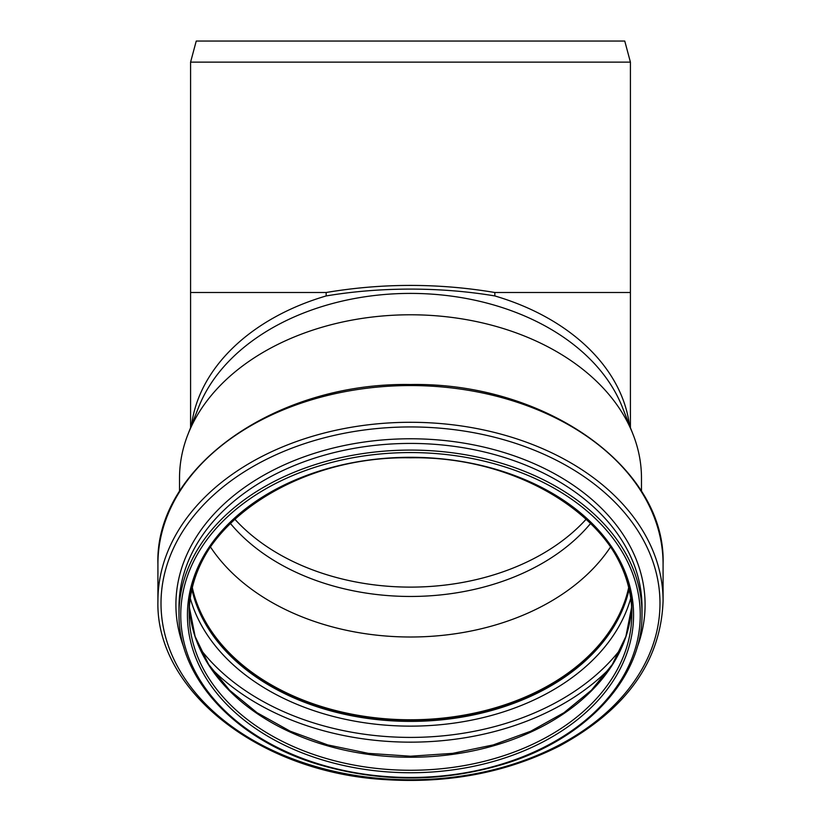 <?xml version="1.0" encoding="UTF-8"?>
<svg xmlns="http://www.w3.org/2000/svg" width="821" height="821" viewBox="0 0 821 821"><rect width="100%" height="100%" fill="white"/><g stroke="black" fill="none" stroke-linecap="round" stroke-linejoin="round"><path stroke-width="1.23" d="M630.415 427.679L630.415 292.502L494.827 292.502L494.827 295.94C467.816 291.414 439.707 289.136 410.5 289.095C381.293 289.136 353.184 291.414 326.173 295.94L326.173 292.502L190.585 292.502L190.585 427.679M494.827 292.502C438.609 283.05 382.391 283.05 326.173 292.502M190.585 62.129L196.24 41.05L624.76 41.05L630.415 62.129L190.585 62.129L190.585 292.502M590.72 523.285A208.667 147.554 0 0 1 230.28 523.285M179.522 491.399L179.522 478.099A230.978 163.328 0 0 1 187.968 434.34L198.631 407.237A219.915 155.497 0 0 1 410.5 293.405A219.915 155.497 0 0 1 622.369 407.237L633.032 434.34A230.978 163.328 0 0 1 641.478 478.099L641.478 491.399M187.968 434.34A230.978 163.328 0 0 1 410.5 314.782A230.978 163.328 0 0 1 633.032 434.34M610.496 547.022A220.787 156.123 0 0 1 410.5 637.004A220.787 156.123 0 0 1 210.504 547.022M628.67 587.61A220.787 156.123 0 0 1 410.5 719.781A220.787 156.123 0 0 1 192.33 587.61M628.948 588.77A221.311 156.493 0 0 1 410.5 720.15A221.311 156.493 0 0 1 192.052 588.77M326.173 295.94A219.915 155.497 180 0 0 191.509 425.34M629.491 425.34A219.915 155.497 180 0 0 494.827 295.94M234.703 519.057A208.667 147.554 180 0 0 586.297 519.057M410.5 450.082A231.501 163.697 0 0 1 642.001 613.78C643.038 677.725 586.143 739.269 503.612 764.135C442.355 782.362 380.965 782.577 319.461 764.772C235.873 740.285 177.931 678.279 178.999 613.78A231.501 163.697 0 0 1 410.5 450.082M410.5 452.566A229.747 162.455 0 0 1 609.469 696.249A229.747 162.455 0 0 1 211.531 696.249A229.747 162.455 0 0 1 410.5 452.566M178.999 613.78L178.999 607.119A231.501 163.697 0 0 1 410.5 443.422A231.501 163.697 0 0 1 642.001 607.119L642.001 613.78M184.109 648.128A234.59 165.883 0 0 1 410.5 438.773A234.59 165.883 0 0 1 636.891 648.128M410.5 426.941A249.492 176.423 0 0 1 626.567 691.569A249.492 176.423 0 0 1 194.433 691.569A249.492 176.423 0 0 1 410.5 426.941M410.5 422.292A252.581 178.598 0 0 1 663.081 600.9C660.895 661.172 626.423 709.508 559.655 745.909C507.07 772.54 448.646 783.757 384.361 779.56C259.682 772.294 155.333 690.769 157.919 600.9A252.581 178.598 0 0 1 410.5 422.292M157.919 600.9L157.919 564.15A252.581 178.598 0 0 1 410.5 385.552A252.581 178.598 0 0 1 663.081 564.15L663.081 600.9M629.091 589.386A221.311 156.493 0 0 1 410.5 721.392A221.311 156.493 0 0 1 191.909 589.386M630.723 598.304A224.523 158.761 0 0 1 410.5 726.133A224.523 158.761 0 0 1 190.277 598.304M621.117 648.436A239.188 169.126 0 0 1 410.5 737.412A239.188 169.126 0 0 1 199.883 648.436M609.716 668.397A242.39 171.394 0 0 1 211.284 668.397M631.626 607.273A221.311 156.493 0 0 1 410.5 757.239A221.311 156.493 0 0 1 189.374 607.273M410.5 457.287A221.311 156.493 0 0 1 631.811 613.78A221.311 156.493 0 0 1 410.5 770.272A221.311 156.493 0 0 1 189.189 613.78A221.311 156.493 0 0 1 410.5 457.287A223.076 157.735 0 0 1 603.681 693.889A223.076 157.735 0 0 1 217.319 693.889A223.076 157.735 0 0 1 410.5 457.287M630.415 62.129L630.415 292.502M157.919 564.15C154.646 467.467 275.959 382.083 410.5 384.526C545.041 382.083 666.354 467.467 663.081 564.15M631.626 607.253L625.889 636.449L612.353 664.425L591.469 690.163L563.955 712.71L530.818 731.193L493.247 744.914L452.648 753.36L410.5 756.213L368.352 753.36L327.753 744.914L290.182 731.193L257.045 712.71L229.531 690.163L208.647 664.425L195.111 636.449L189.374 607.253M189.189 613.78C186.018 530.807 291.999 455.634 410.5 457.8C529.032 455.634 634.982 530.828 631.811 613.78"/></g></svg>
